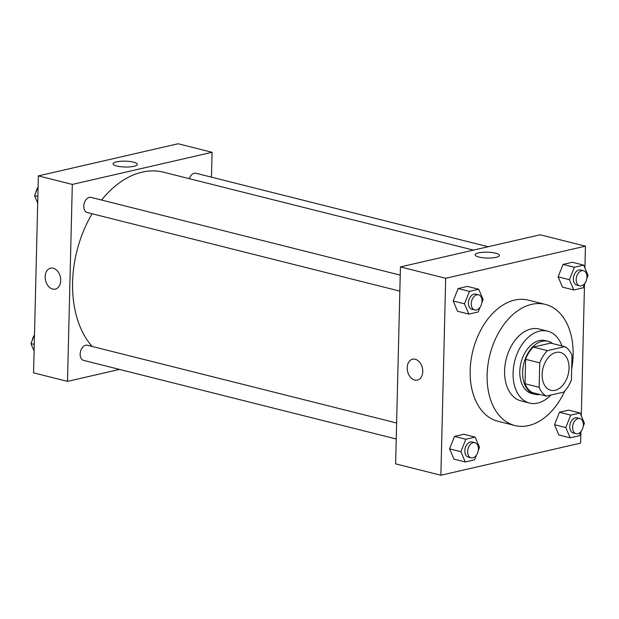 <?xml version="1.0" encoding="UTF-8"?>
<svg xmlns="http://www.w3.org/2000/svg" width="619" height="619" viewBox="0 0 619 619"><rect width="100%" height="100%" fill="white"/><g stroke="black" fill="none" stroke-linecap="round" stroke-linejoin="round"><path stroke-width="0.93" d="M569.023 368.282A19.514 12.968 -75.9 0 1 550.825 390.295A19.514 12.968 -75.9 0 1 543.01 368.204A19.514 12.968 -75.9 0 1 560.342 352.443A19.514 12.968 -75.9 0 1 569.023 368.282M564.807 346.648L547.475 350.64A26.586 17.665 -75.9 0 0 539.76 362.858L539.157 387.293A26.586 17.665 -75.9 0 0 546.36 396.09L563.7 392.098A26.586 17.665 -75.9 0 0 571.414 379.88L572.01 355.445A26.586 17.665 -75.9 0 0 564.807 346.648L550.662 343.096L533.33 347.081L547.475 350.64M533.33 347.081A26.586 17.665 -75.9 0 0 525.616 359.306L525.02 383.741A26.586 17.665 -75.9 0 0 532.216 392.531L546.36 396.09M552.782 343.63A27.321 18.152 104.1 0 0 548.101 341.317A27.321 18.152 104.1 0 0 523.836 363.384A27.321 18.152 104.1 0 0 534.777 394.311A27.321 18.152 104.1 0 0 539.992 394.489M534.777 394.311L531.953 393.599A27.321 18.152 -75.9 0 1 521.005 362.68A27.321 18.152 -75.9 0 1 545.277 340.605L548.101 341.317M525.02 383.741L539.157 387.293M525.616 359.306L539.76 362.858M561.897 345.92A37.078 24.636 104.1 0 0 547.653 331.142A37.078 24.636 104.1 0 0 514.722 361.094A37.078 24.636 104.1 0 0 529.57 403.062A37.078 24.636 104.1 0 0 537.733 403.085A37.078 24.636 104.1 0 0 550.887 395.046M547.653 331.142L539.164 329.014A37.078 24.636 104.1 0 0 506.234 358.958A37.078 24.636 104.1 0 0 521.09 400.926L529.57 403.062M571.677 369.063A62.449 41.496 104.1 0 0 545.354 304.409A62.449 41.496 104.1 0 0 489.884 354.849A62.449 41.496 104.1 0 0 514.9 425.532A62.449 41.496 104.1 0 0 528.649 425.57A62.449 41.496 104.1 0 0 564.822 390.945M514.9 425.532L497.931 421.26A62.449 41.496 -75.9 0 1 472.916 350.586A62.449 41.496 -75.9 0 1 528.386 300.138L545.354 304.409M584.909 268.019L585.442 246.161L445.688 278.295L440.875 475.245L580.63 443.111L580.893 432.201M581.295 415.883L584.506 284.338M583.183 426.429L584.437 423.272L580.057 412.981L568.745 410.134L559.437 412.277L554.5 424.711L558.88 435.002L570.192 437.85L579.5 435.706L581.38 430.979M478.263 450.555L479.508 447.398L475.137 437.107L463.817 434.267L454.508 436.403L449.58 448.837L453.951 459.128L465.271 461.975L474.58 459.832L476.452 455.104M481.876 302.691L483.122 299.534L478.75 289.243L467.43 286.404L458.122 288.539L453.193 300.973L457.565 311.264L468.885 314.112L478.193 311.968L480.065 307.241M586.797 278.565L588.05 275.409L583.671 265.118L572.358 262.278L563.05 264.414L558.114 276.848L562.493 287.139L573.805 289.986L583.113 287.843L584.994 283.115M415.248 359.244A10.732 7.598 77.1 0 1 422.7 369.791A10.732 7.598 77.1 0 1 417.399 380.12A10.732 7.598 77.1 0 1 407.588 371.361A10.732 7.598 77.1 0 1 412.587 359.198A10.732 7.598 77.1 0 1 415.248 359.244M585.442 246.161L540.186 234.779L400.431 266.921L445.688 278.295M400.431 266.921L395.618 463.863L440.875 475.245M412.587 359.198A10.732 7.598 -102.9 0 0 407.596 371.361A10.732 7.598 -102.9 0 0 417.399 380.12M496.082 257.334A12.156 2.917 -178.6 0 1 482.743 257.721A12.156 2.917 -178.6 0 1 475.129 254.819A12.156 2.917 -178.6 0 1 487.346 252.196A12.156 2.917 -178.6 0 1 499.425 255.415A12.156 2.917 -178.6 0 1 496.082 257.334M92.107 346.431A97.57 64.84 -75.9 0 1 92.099 213.756M101.57 200.045A97.57 64.84 -75.9 0 1 163.578 172.206L473.481 250.122M488.19 246.741L195.96 173.266A7.807 5.184 104.1 0 0 189.29 178.667M396.222 438.987L83.611 360.397A7.807 5.184 -75.9 0 1 80.485 351.561A7.807 5.184 -75.9 0 1 87.418 345.255L396.617 422.994M399.835 291.131L87.225 212.534A7.807 5.184 -75.9 0 1 84.099 203.697A7.807 5.184 -75.9 0 1 91.032 197.391L400.23 275.13M119.498 369.419L67.502 381.374L33.558 372.839L38.37 175.889L72.315 184.423L67.502 381.374M211.466 177.166L212.069 152.289L72.315 184.423M212.069 152.289L178.125 143.755L38.37 175.889M133.588 162.163A12.156 2.917 -178.6 0 1 137.372 164.391A12.156 2.917 -178.6 0 1 125.154 167.006A12.156 2.917 -178.6 0 1 113.076 163.795A12.156 2.917 -178.6 0 1 120.465 161.296A12.156 2.917 -178.6 0 1 133.588 162.163M60.716 280.585A10.732 7.598 77.1 0 1 55.339 289.096A10.732 7.598 77.1 0 1 45.535 280.337A10.732 7.598 77.1 0 1 50.534 268.174A10.732 7.598 77.1 0 1 60.716 280.585M50.534 268.174A10.732 7.598 -102.9 0 0 45.535 280.337A10.732 7.598 -102.9 0 0 55.346 289.088M38.107 186.799L34.563 195.728L37.705 203.117M34.563 195.728L37.867 196.556M35.817 192.571A7.807 5.184 -75.9 0 1 37.62 188.021M34.494 334.662L30.95 343.591L34.091 350.981M30.95 343.591L34.254 344.419M32.203 340.435A7.807 5.184 -75.9 0 1 34.006 335.885M583.671 265.118L574.362 267.261L569.426 279.695L573.805 289.986M579.663 285.831L576.838 285.119A7.807 5.184 -75.9 0 1 573.712 276.291A7.807 5.184 -75.9 0 1 580.645 269.985L583.469 270.696A7.807 5.184 -75.9 0 1 586.944 277.026A7.807 5.184 -75.9 0 1 579.663 285.831A7.807 5.184 -75.9 0 1 576.537 276.995A7.807 5.184 -75.9 0 1 583.469 270.696M572.358 262.278L563.05 264.414L558.114 276.848L569.426 279.695M558.114 276.848L562.493 287.139M563.05 264.414L574.362 267.261M478.75 289.243L469.434 291.387L464.505 303.821L468.885 314.112M474.742 309.957L471.91 309.252A7.807 5.184 -75.9 0 1 468.784 300.416A7.807 5.184 -75.9 0 1 475.717 294.11L478.549 294.822A7.807 5.184 -75.9 0 1 482.015 301.151A7.807 5.184 -75.9 0 1 474.742 309.957A7.807 5.184 -75.9 0 1 471.616 301.128A7.807 5.184 -75.9 0 1 478.549 294.822M467.43 286.404L458.122 288.539L453.193 300.973L464.505 303.821M453.193 300.973L457.565 311.264M458.122 288.539L469.434 291.387M580.057 412.981L570.749 415.125L565.812 427.559L570.192 437.85M576.049 433.695L573.225 432.983A7.807 5.184 -75.9 0 1 570.099 424.154A7.807 5.184 -75.9 0 1 577.032 417.848L579.856 418.552A7.807 5.184 -75.9 0 1 583.33 424.889A7.807 5.184 -75.9 0 1 576.049 433.695A7.807 5.184 -75.9 0 1 572.923 424.858A7.807 5.184 -75.9 0 1 579.856 418.552M568.745 410.134L559.437 412.277L554.5 424.711L565.812 427.559M554.5 424.711L558.88 435.002M559.437 412.277L570.749 415.125M475.137 437.107L465.821 439.25L460.892 451.684L465.271 461.975M471.129 457.82L468.297 457.108A7.807 5.184 -75.9 0 1 465.171 448.28A7.807 5.184 -75.9 0 1 472.104 441.974L474.935 442.686A7.807 5.184 -75.9 0 1 478.402 449.015A7.807 5.184 -75.9 0 1 471.129 457.82A7.807 5.184 -75.9 0 1 468.003 448.992A7.807 5.184 -75.9 0 1 474.935 442.686M463.817 434.267L454.508 436.403L449.58 448.837L460.892 451.684M449.58 448.837L453.951 459.128M454.508 436.403L465.821 439.25"/></g></svg>
